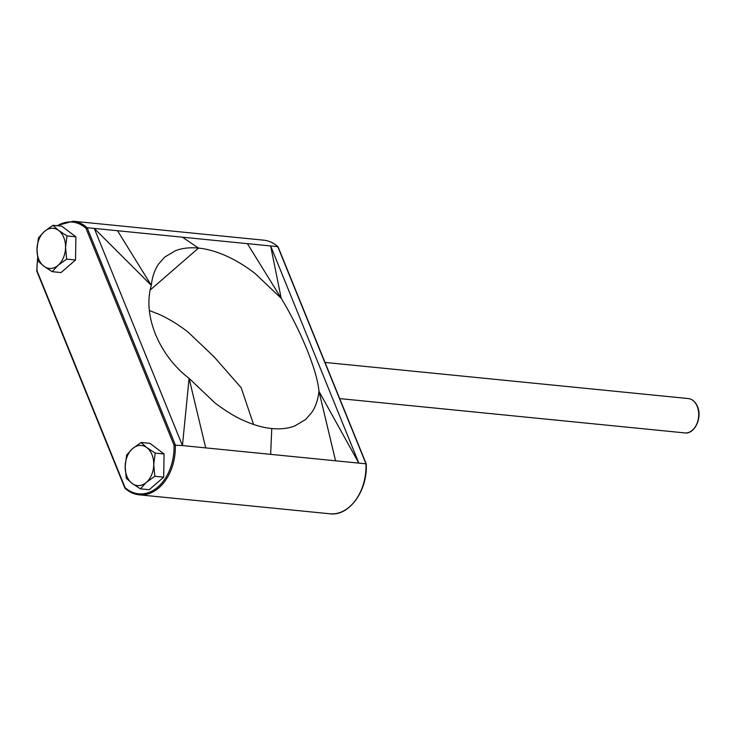 <?xml version="1.0" encoding="UTF-8"?>
<svg xmlns="http://www.w3.org/2000/svg" width="735" height="735" viewBox="0 0 735 735"><rect width="100%" height="100%" fill="white"/><g stroke="black" fill="none" stroke-linecap="round" stroke-linejoin="round"><path stroke-width="1.1" d="M154.819 476.28L153.734 464.566A20.148 14.213 -84.3 0 0 151.98 454.662A20.148 14.213 -84.3 0 0 146.871 447.661L141.083 442.47L149.968 443.352L164.061 453.982L163.694 477.162L149.233 489.712L140.348 488.83L146.32 482.426L154.819 476.28L163.694 477.162M141.083 442.47L132.585 448.616A20.148 14.213 -84.3 0 0 125.171 466.477A20.148 14.213 -84.3 0 0 132.034 483.382A20.148 14.213 -84.3 0 0 146.32 482.426A20.148 14.213 -84.3 0 0 153.734 464.566L155.186 453.1L146.871 447.661A20.148 14.213 -84.3 0 0 132.585 448.616L126.622 455.02L125.171 466.477L126.255 478.2L132.034 483.382L140.348 488.83M66.637 259.124L65.553 247.41A20.148 14.213 -84.3 0 0 63.798 237.506A20.148 14.213 -84.3 0 0 58.69 230.505L52.911 225.314L61.795 226.196L75.889 236.835L75.521 260.006L61.06 272.556L52.176 271.674L58.139 265.271L66.637 259.124L75.521 260.006M52.911 225.314L44.412 231.461A20.148 14.213 -84.3 0 0 36.989 249.33A20.148 14.213 -84.3 0 0 43.861 266.235A20.148 14.213 -84.3 0 0 58.139 265.271A20.148 14.213 -84.3 0 0 65.553 247.41L67.004 235.944L58.69 230.505A20.148 14.213 -84.3 0 0 44.412 231.461L38.45 237.864L36.989 249.33L38.082 261.044L43.861 266.235L52.176 271.674M155.186 453.1L164.061 453.982M67.004 235.944L75.889 236.835M205.699 447.891L189.079 378.36L215.079 403.037C226.04 411.297 235.852 417.25 244.535 420.916C254.053 425.124 263.139 427.669 271.775 428.542L270.636 454.349L358.827 463.114L270.645 245.959L94.273 228.42L151.318 285.364C142.425 314.865 158.788 355.18 189.079 378.36L182.445 445.575L270.636 454.349M150.307 289.902L198.505 248.09C189.878 247.254 182.188 248.127 175.426 250.718L164.713 257.103L158.613 263.994C154.635 269.883 152.2 277.012 151.318 285.364L117.517 230.735M277.793 246.675A44.716 31.55 -84.3 0 0 263.773 240.18L73.105 221.217A44.716 31.55 95.7 0 1 87.125 227.712L94.273 228.42L182.445 445.575L174.011 445.125L85.977 228.319L87.125 227.712L175.307 444.868A44.716 31.55 95.7 0 1 139.218 494.82L329.886 513.783A44.716 31.55 -84.3 0 0 365.975 463.822L277.793 246.675L277.94 247.41L277.793 246.675L270.645 245.959L281.193 298.272C300.918 330.621 317.281 370.936 318.962 391.277C318.044 399.73 315.609 406.859 311.658 412.647L305.558 419.538L294.854 425.914C288.203 428.496 280.513 429.369 271.775 428.542M365.975 463.822L358.827 463.114L318.962 391.277L335.573 460.808M149.416 310.547L158.457 314.084C168.407 318.512 178.219 324.466 187.912 331.963L213.913 356.64L241.172 387.722L253.566 424.453M182.464 237.194L198.505 248.09C207.27 249 216.347 251.545 225.746 255.725C235.678 260.135 245.49 266.088 255.192 273.595L281.193 298.272L247.401 243.652M37.733 259.06A43.788 30.898 -84.3 0 0 37.016 270.792L125.051 487.59A43.788 30.898 -84.3 0 0 157.915 487.011A43.788 30.898 -84.3 0 0 174.011 445.125M124.968 488.242C129.25 492.082 134 494.269 139.218 494.82A44.716 31.55 95.7 0 1 125.198 488.325L125.051 487.59M697.212 406.409A17.263 12.183 -84.3 0 0 688.18 398.545C692.333 399.105 695.439 401.779 697.497 406.565C702.55 417.664 694.538 434.532 684.763 432.906A17.263 12.183 -84.3 0 0 696.55 424.508A17.263 12.183 -84.3 0 0 697.212 406.409M85.977 228.319A43.788 30.898 -84.3 0 0 57.376 225.764M688.18 398.545L325.017 362.428M73.105 221.217L56.549 225.682M37.604 258.196L36.75 271.04M124.904 488.141L36.759 271.059M263.773 240.18C268.992 240.731 273.742 242.917 278.023 246.758M366.241 463.96C367.858 490.594 349.134 516.549 329.886 513.783M366.232 463.941L278.087 246.859M684.763 432.906L339.699 398.6"/></g></svg>
